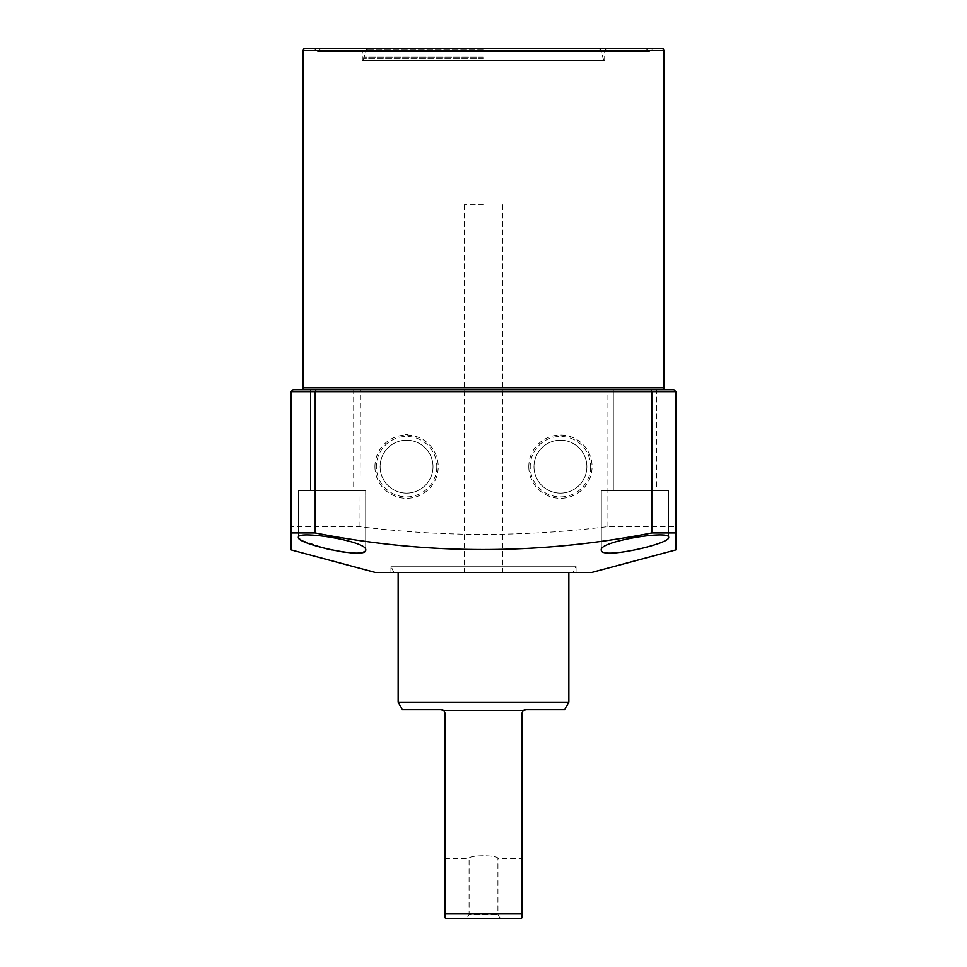 <?xml version="1.0" encoding="UTF-8"?>
<svg xmlns="http://www.w3.org/2000/svg" width="967" height="967" viewBox="0 0 967 967"><rect width="100%" height="100%" fill="white"/><g stroke="black" fill="none" stroke-linecap="round" stroke-linejoin="round"><path stroke-width="0.73" stroke-dasharray="4.83 3.63" d="M310.407 389.737L353.68 389.737L353.68 490.716L310.407 490.716L353.68 490.716L310.407 490.716L353.68 490.716L353.68 389.737L310.407 389.737L310.407 490.716L310.407 389.737L353.68 389.737M613.32 389.737L656.593 389.737L656.593 490.716L613.32 490.716L656.593 490.716L613.32 490.716L656.593 490.716L656.593 389.737L613.32 389.737L613.32 490.716L613.32 389.737L656.593 389.737M305.113 48.35L661.887 48.35M320.984 48.35L646.016 48.35L320.984 48.35L317.611 51.71L649.389 51.71L317.611 51.71L314.251 48.35L652.749 48.35L314.251 48.35M646.016 48.35L649.389 51.71L652.749 48.35M668.62 490.716L668.62 537.35C670.155 529.831 598.561 541.375 601.305 550.03C599.794 559.881 671.062 543.732 668.62 537.35L668.62 490.716L601.305 490.716L601.305 550.03L601.305 490.716L668.62 490.716M365.043 551.311L365.695 550.03L365.695 490.716L298.38 490.716L365.695 490.716L298.38 490.716L365.695 490.716L365.695 550.03C368.463 541.399 296.905 529.819 298.38 537.35L299.033 538.595M298.38 490.716L298.38 537.35L298.38 490.716M528.792 466.674A31.633 31.633 0 0 0 560.437 498.307A31.633 31.633 0 0 0 592.07 466.674A31.633 31.633 0 0 0 560.437 435.029A31.633 31.633 0 0 0 528.792 466.674M590.656 466.674A30.231 30.231 0 0 1 560.437 496.893A30.231 30.231 0 0 1 530.206 466.674A30.231 30.231 0 0 1 560.437 436.443A30.231 30.231 0 0 1 590.656 466.674M374.93 466.674A31.633 31.633 0 0 0 406.563 498.307A31.633 31.633 0 0 0 438.208 466.674A31.633 31.633 0 0 0 406.563 435.029A31.633 31.633 0 0 0 374.93 466.674M436.794 466.674A30.231 30.231 0 0 1 406.563 496.893A30.231 30.231 0 0 1 376.344 466.674A30.231 30.231 0 0 1 406.563 436.443A30.231 30.231 0 0 1 436.794 466.674M606.587 48.35L604.665 50.272L604.665 60.365L362.335 60.365L362.335 50.272L604.665 50.272L362.335 50.272L360.413 48.35L606.587 48.35L360.413 48.35M573.141 572.452L393.859 572.452L573.141 572.452L576.054 566.203L390.946 566.203L576.054 566.203L576.054 572.452L390.946 572.452L576.054 572.452M393.859 572.452L390.946 566.203L390.946 572.452M586.872 466.674A26.447 26.447 0 0 1 560.437 493.122A26.447 26.447 0 0 1 533.989 466.674A26.447 26.447 0 0 1 560.437 440.227A26.447 26.447 0 0 1 586.872 466.674A26.447 26.447 0 0 1 560.437 493.122A26.447 26.447 0 0 1 533.989 466.674A26.447 26.447 0 0 1 560.437 440.227A26.447 26.447 0 0 1 586.872 466.674M433.011 466.674A26.447 26.447 0 0 1 406.563 493.122A26.447 26.447 0 0 1 380.128 466.674A26.447 26.447 0 0 1 406.563 440.227A26.447 26.447 0 0 1 433.011 466.674A26.447 26.447 0 0 1 406.563 493.122A26.447 26.447 0 0 1 380.128 466.674A26.447 26.447 0 0 1 406.563 440.227A26.447 26.447 0 0 1 433.011 466.674M362.335 60.365L604.665 60.365M591.683 572.452L375.317 572.452M675.836 532.962L675.836 526.713L607.022 526.713C524.67 536.939 442.33 536.939 359.978 526.713L291.164 526.713L291.164 532.962M300.93 540.021L325.794 548.603M331.56 549.921L338.063 551.202M344.53 552.205L350.67 552.858M354.829 553.051L357.971 553.015M359.954 552.87L363.108 552.266M359.978 526.713L360.425 389.737L673.902 389.737L675.836 391.659L607.022 391.659L606.575 389.737M291.696 390.33L291.164 526.713M607.022 526.713L607.022 391.659L291.164 391.659M675.836 526.713L675.836 391.659M293.037 389.737L292.01 390.076M293.098 389.737L360.425 389.737M675.002 390.076L673.902 389.737M301.269 389.737L665.731 389.737M405.1 434.461L408.038 434.461M483.5 572.452L398.15 572.452L483.5 572.452M568.85 702.272L398.15 702.272M521.962 913.839L521.962 917.683L521.008 918.65L445.992 918.65L445.038 917.683L445.038 913.839L521.962 913.839L521.962 713.332L523.099 710.6L443.901 710.6L441.182 709.488L402.32 709.488M483.5 204.617L464.269 204.617L483.5 204.617M445.038 827.293L445.038 859.506L445.038 827.293M445.992 827.293L445.992 796.034L445.992 827.293M521.962 827.293L521.962 859.506L521.962 827.293M521.008 827.293L521.008 796.034L521.008 827.293M500.326 918.65L497.92 914.492L497.92 858.551C498.827 854.768 468.197 854.755 469.08 858.551L469.08 914.492L497.92 914.492L469.08 914.492L466.674 918.65L500.326 918.65L466.674 918.65M445.038 859.506L445.992 858.551L469.08 858.551C468.173 854.768 498.803 854.755 497.92 858.551L521.008 858.551L521.962 859.506M564.68 709.488L525.818 709.488M445.038 913.839L445.038 713.332L443.901 710.6M483.5 48.35L368.137 48.35L483.5 48.35M483.5 60.365L603.71 60.365L483.5 60.365M303.191 50.272L663.809 50.272M663.809 387.815L303.191 387.815M483.5 57.174L363.58 57.174L483.5 57.174M483.5 58.818L363.29 58.818L483.5 58.818M483.5 49.619L366.336 49.619L483.5 49.619M464.269 204.617L464.269 572.452M521.962 795.079L521.008 796.034L445.992 796.034L445.038 795.079M502.731 204.617L502.731 572.452M368.137 48.35L366.336 49.619L363.29 60.365M598.863 48.35L600.664 49.619L603.71 60.365"/><path stroke-width="1.45" d="M663.809 50.272L303.191 50.272A1.922 1.922 0 0 1 305.113 48.35L661.887 48.35A1.922 1.922 0 0 1 663.809 50.272L663.809 387.815A1.922 1.922 0 0 0 665.731 389.737L656.593 389.737M303.191 50.272L303.191 387.815A1.922 1.922 0 0 1 301.269 389.737L310.407 389.737M353.68 389.737L613.32 389.737M365.695 550.03C367.206 559.881 295.938 543.732 298.38 537.35C296.845 529.831 368.439 541.375 365.695 550.03M668.62 537.35C671.074 543.72 599.866 559.881 601.305 550.03C598.537 541.399 670.095 529.819 668.62 537.35M291.164 549.909L291.164 391.659L315.206 391.659L315.206 532.962L291.164 532.962L291.164 549.909L375.317 572.452L591.683 572.452L675.836 549.909L675.836 532.962L675.836 549.909M316.004 389.737L315.206 391.659L675.836 391.659L675.836 532.962L651.794 532.962L651.794 391.659L650.996 389.737L293.037 389.737M315.206 532.962C426.822 555.058 539.018 555.058 651.794 532.962M299.033 538.595L300.93 540.021M325.794 548.603L331.56 549.921M338.063 551.202L344.53 552.205M350.67 552.858L354.829 553.051M357.971 553.015L359.954 552.87M363.108 552.266L365.043 551.311M650.996 389.737L673.902 389.737L675.824 391.562M291.164 391.659L293.098 389.737M398.15 572.452L398.15 702.272L568.85 702.272L568.85 572.452M398.15 702.272L402.32 709.488L441.182 709.488L443.901 710.6L523.099 710.6L525.818 709.488L564.68 709.488L568.85 702.272M443.901 710.6L445.038 713.332L445.038 913.839L521.962 913.839L521.962 713.332L523.099 710.6L525.818 709.488M445.038 913.839L445.038 917.683L445.992 918.65L521.008 918.65L521.962 917.683L521.962 913.839M303.191 387.815L663.809 387.815"/></g></svg>
